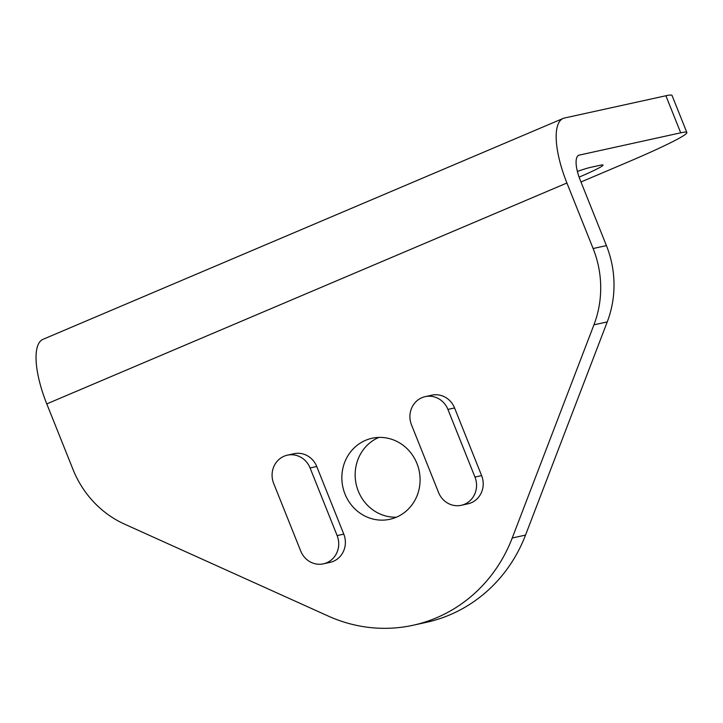 <?xml version="1.0" encoding="UTF-8"?>
<svg xmlns="http://www.w3.org/2000/svg" width="723" height="723" viewBox="0 0 723 723"><rect width="100%" height="100%" fill="white"/><g stroke="black" fill="none" stroke-linecap="round" stroke-linejoin="round"><path stroke-width="1.08" d="M579.105 177.126A41.988 2.485 158.2 0 0 603.027 165.07A41.988 2.485 158.2 0 0 600.452 165.196L590.465 167.393A41.988 2.485 158.2 0 0 577.388 171.414M396.385 517.216A41.491 39.006 77.6 0 1 356.177 484.22A41.491 39.006 77.6 0 1 378.861 437.415M416.945 463.497A41.491 39.006 -102.4 0 0 372.074 438.255A41.491 39.006 -102.4 0 0 342.874 487.139A41.491 39.006 -102.4 0 0 389.869 519.295A41.491 39.006 -102.4 0 0 416.945 463.497M300.723 551.053A20.994 19.738 -102.4 0 0 323.434 563.832A20.994 19.738 -102.4 0 0 337.135 535.589L310.077 467.953A20.994 19.738 -102.4 0 0 287.374 455.174A20.994 19.738 -102.4 0 0 273.674 483.416L300.723 551.053M323.434 563.832L330.086 562.367A20.994 19.738 -102.4 0 0 343.786 534.134L316.728 466.489A20.994 19.738 -102.4 0 0 294.026 453.71L287.374 455.174M438.563 492.526A20.994 19.738 -102.4 0 0 461.265 505.296A20.994 19.738 -102.4 0 0 474.966 477.063L447.917 409.417A20.994 19.738 -102.4 0 0 425.205 396.638A20.994 19.738 -102.4 0 0 411.504 424.88L438.563 492.526M461.265 505.296L467.917 503.832A20.994 19.738 -102.4 0 0 481.617 475.598L454.568 407.953A20.994 19.738 -102.4 0 0 431.857 395.183L425.205 396.638M680.714 132.815L665.892 95.752L564.446 118.03A64.98 21.798 67 0 0 563.136 118.445L43 339.331A64.98 21.798 -113 0 0 46.778 403.895L72.987 469.417A99.973 93.999 -102.4 0 0 124.582 524.148L328.332 616.104A149.959 140.994 -102.4 0 0 413.14 625.241L426.443 622.322A149.959 140.994 -102.4 0 0 525.531 535.092L607.239 321.916A99.973 93.999 -102.4 0 0 606.425 245.612L580.217 180.09A24.998 8.387 67 0 1 578.762 155.255A24.998 8.387 67 0 1 579.268 155.102L680.714 132.815A99.973 5.911 -21.8 0 1 686.85 132.508A99.973 5.911 -21.8 0 1 627.284 162.323L580.976 181.988M413.14 625.241A149.959 140.994 -102.4 0 0 512.227 538.011L593.935 324.835A99.973 93.999 -102.4 0 0 593.122 248.531L566.913 183.009A64.98 21.798 67 0 1 563.136 118.445M665.892 95.752A99.973 5.911 -21.8 0 1 672.029 95.436L686.85 132.508M337.135 535.589L343.786 534.134M474.966 477.063L481.617 475.598M46.778 403.895L566.913 183.009M607.239 321.916L593.935 324.835M606.425 245.612L593.122 248.531M525.531 535.092L512.227 538.011M447.917 409.417L454.568 407.953M310.077 467.953L316.728 466.489M578.301 155.508L579.268 155.102"/></g></svg>

